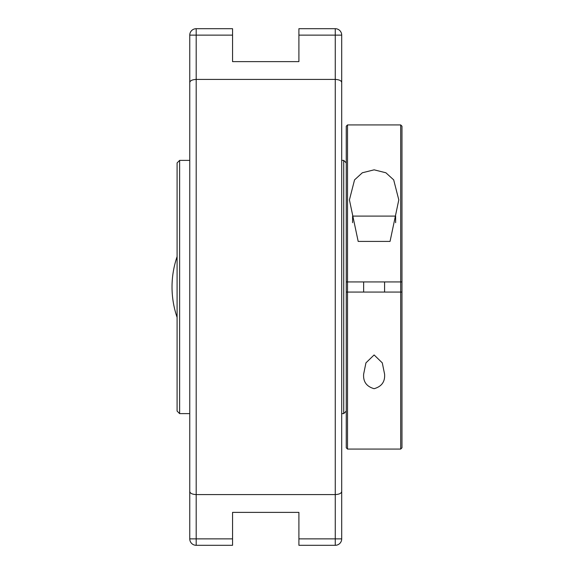 <?xml version="1.0" encoding="UTF-8"?>
<svg xmlns="http://www.w3.org/2000/svg" width="574" height="574" viewBox="0 0 574 574"><rect width="100%" height="100%" fill="white"/><g stroke="black" fill="none" stroke-linecap="round" stroke-linejoin="round"><path stroke-width="0.86" d="M196.193 28.7A6.429 6.429 0 0 0 189.757 35.129L189.757 538.871A6.429 6.429 0 0 0 196.193 545.3L232.556 545.3L232.556 512.381L298.903 512.381L298.903 545.3L335.266 545.3A6.429 6.429 0 0 0 341.702 538.871L341.702 35.129A6.429 6.429 0 0 0 335.266 28.7L298.903 28.7L298.903 61.619L232.556 61.619L232.556 28.7L196.193 28.7L196.193 35.129L232.556 35.129M196.193 545.3L196.193 538.871L189.757 538.871L189.757 481.744M232.556 538.871L196.193 538.871L196.193 494.594L335.266 494.594C339.313 494.343 341.458 493.288 341.702 491.43M189.757 491.43C190.001 493.288 192.139 494.343 196.193 494.594L196.193 79.406L335.266 79.406C339.313 79.657 341.458 80.712 341.702 82.57M341.702 490.476L341.702 538.871L335.266 538.871L335.266 545.3M335.266 28.7L335.266 35.129L341.702 35.129L341.702 83.524M189.757 92.256L189.757 35.129L196.193 35.129L196.193 79.406C192.139 79.657 190.001 80.712 189.757 82.57M177.093 256.614A93.698 93.698 0 0 0 177.093 317.386M179.626 160.383L177.093 162.916L177.093 411.084L179.626 413.617L179.626 160.383L189.757 160.383M400.702 449.069L347.521 449.069L347.521 281.934L400.702 281.934L400.702 449.069L401.972 447.806L401.972 292.066L346.258 292.066L346.258 281.934L347.521 281.934L347.521 124.931L400.702 124.931L400.702 281.934L401.972 281.934L401.972 126.194L400.702 124.931M341.702 160.383L343.726 160.383L343.726 413.617L341.702 413.617M358.176 241.417L349.423 199.888L354.545 179.877L362.338 172.774L374.112 169.832L385.886 172.774L393.685 179.877L398.801 199.888L390.047 241.417L358.176 241.417M346.258 292.066L346.258 447.806L347.521 449.069M347.521 124.931L346.258 126.194L346.258 281.934M401.972 292.066L401.972 281.934M374.112 354.954L382.284 362.868L384.58 374.112C385.176 381.681 381.681 386.546 374.112 388.691C366.542 386.546 363.055 381.681 363.643 374.112L365.939 362.868L374.112 354.954M395.637 222.683L395.637 216.097L352.587 216.097L352.587 222.683M298.903 35.129L335.266 35.129L335.266 538.871L298.903 538.871M179.626 413.617L189.757 413.617M346.258 162.916L343.726 160.383M346.258 411.084L343.726 413.617M363.636 281.934L363.636 292.066M384.587 281.934L384.587 292.066"/></g></svg>
